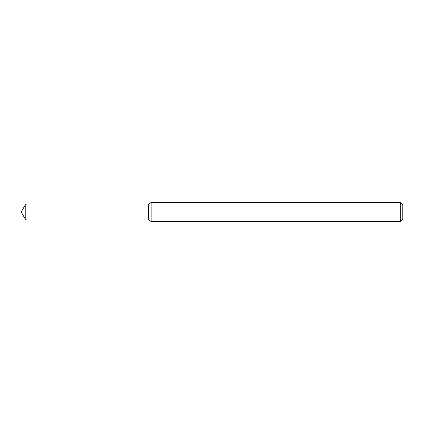 <?xml version="1.0" encoding="UTF-8"?>
<svg xmlns="http://www.w3.org/2000/svg" width="424" height="424" viewBox="0 0 424 424"><rect width="100%" height="100%" fill="white"/><g stroke="black" fill="none" stroke-linecap="round" stroke-linejoin="round"><path stroke-width="0.32" stroke-dasharray="2.12 1.59" d="M148.4 204.05L148.4 219.95L148.4 204.05M151.156 202.46L151.156 221.54M400.256 202.46L400.256 221.54M402.8 205.004L402.8 218.996M25.79 204.05L25.79 219.95"/><path stroke-width="0.64" d="M25.79 204.05L148.4 204.05L148.4 219.95L148.4 204.05L151.156 202.46L151.156 221.54L148.4 219.95L25.79 219.95L25.79 204.05L21.2 212L25.79 219.95M400.256 221.54L400.256 202.46L402.8 205.004L402.8 218.996L400.256 221.54L151.156 221.54M400.256 202.46L151.156 202.46"/></g></svg>
